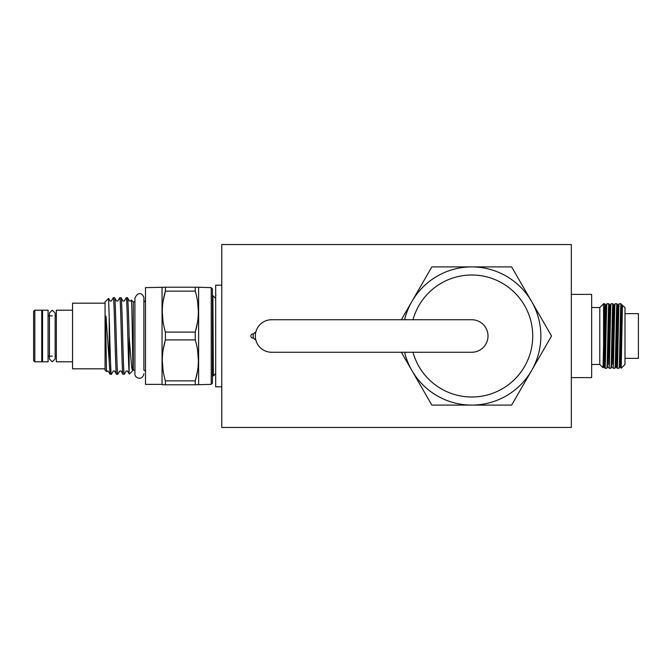 <?xml version="1.0" encoding="UTF-8"?>
<svg xmlns="http://www.w3.org/2000/svg" width="672" height="672" viewBox="0 0 672 672"><rect width="100%" height="100%" fill="white"/><g stroke="black" fill="none" stroke-linecap="round" stroke-linejoin="round"><path stroke-width="1.01" d="M471.752 352.262A16.262 16.262 0 0 0 488.006 336A16.262 16.262 0 0 1 471.752 352.262L271.606 352.262A16.262 16.262 0 0 1 255.343 336A16.262 16.262 0 0 1 271.606 319.738L471.752 319.738A16.262 16.262 0 0 0 471.744 319.738A16.262 16.262 0 0 1 488.006 336A16.262 16.262 0 0 0 471.752 319.738M571.334 377.605L591.654 377.605L591.654 294.395L571.334 294.395M591.654 364.451L599.785 364.451L599.785 307.549L591.654 307.549M599.785 364.451L603.044 367.71L603.565 345.24L603.565 303.769L599.785 307.549M603.17 366.29L603.044 367.71M619.315 364.543L619.601 367.214L620.256 351.616L621.634 304.786L621.037 303.769C620.357 301.795 619.676 370.205 619.004 368.231L617.148 368.231C617.828 370.205 618.509 301.795 619.181 303.769L618.584 304.786L617.568 304.786L616.988 303.786C616.291 301.795 615.611 370.205 614.939 368.231L613.082 368.231C613.763 370.205 614.443 301.795 615.115 303.769L616.972 303.769L617.282 307.457M620.903 364.543L621.197 368.214L620.617 367.214L619.601 367.214L619.004 368.231M621.037 303.769L619.181 303.769M616.837 364.543L617.131 368.214L616.552 367.214L615.535 367.214L614.939 368.231M612.772 364.543L613.864 320.384L614.519 304.786L615.115 303.769M612.906 303.769C612.226 301.795 611.554 370.205 610.873 368.231L609.025 368.231C609.697 370.205 610.378 301.795 611.058 303.769L612.906 303.769L613.502 304.786L612.133 351.616L611.47 367.214L610.89 368.214M608.714 364.543L609.798 320.384L610.453 304.786L611.058 303.769M607.118 364.543L607.404 367.214L608.068 351.616L609.437 304.786L608.84 303.769C608.168 301.795 607.488 370.205 606.808 368.231L604.96 368.231C605.632 370.205 606.312 301.795 606.992 303.769L606.388 304.786L605.371 304.786L604.775 303.769L603.565 345.24M608.84 303.769L606.992 303.769M604.775 303.769L603.565 303.769M616.048 331.699L616.333 345.316M611.982 331.699L612.268 345.316M607.916 331.699L608.202 345.316M605.598 326.684L605.086 307.457M603.851 331.699L604.136 345.316M604.649 364.543L604.96 368.231M621.205 356.11L621.205 368.231L624.985 364.451L624.985 307.549L621.634 304.786L622.138 314.395M621.197 368.214L622.44 304.996M34.818 361.813L33.6 360.595L33.6 311.405L34.818 310.187L41.731 310.187L41.731 361.813L34.818 361.813L34.818 310.187M42.546 356.118L41.731 356.118M42.546 315.882L41.731 315.882M72.542 361.813L56.364 361.813L56.364 310.187L72.542 310.187M105.059 303.181L72.542 303.181L72.542 368.819L105.059 368.819M56.364 356.118L55.146 356.118L55.146 358.966L52.298 361.813L49.451 358.966L49.451 313.034L52.298 310.187L55.146 313.034L55.146 358.966M52.298 356.118L48.073 356.118M56.364 315.882L55.146 315.882L55.146 313.034M52.298 315.882L48.073 315.882M110.074 374.287L108.15 371.003L106.495 371.557L105.059 370.121L105.059 301.879L108.536 298.393L109.225 317.024C109.948 341.048 110.653 375.53 111.367 374.287L110.074 374.287L109.225 361.88L109.225 317.024M48.073 310.187L48.073 361.813L42.546 361.813L42.546 310.187L48.073 310.187M134.912 370.121L133.308 370.121L129.326 374.102L127.512 371.003L126.193 371.003L124.278 374.287L122.934 374.254L121.052 371.003L119.742 371.003L117.827 374.287L116.483 374.254L114.601 371.003L113.291 371.003L111.367 374.287M108.536 298.393L110.065 300.997L111.376 300.997L113.299 297.713C114.374 295.344 115.45 376.656 116.525 374.287M117.827 374.287C116.752 376.656 115.676 295.344 114.601 297.713L113.299 297.713M124.278 374.287C123.203 376.656 122.128 295.344 121.052 297.713L122.968 300.997L124.286 300.997L126.202 297.713C127.184 295.302 128.15 362.972 129.142 372.742L129.142 336.916C128.596 313.194 128.05 300.132 127.504 297.713L126.202 297.713M114.601 297.713L116.516 300.997L117.827 300.997L119.75 297.713C120.826 295.344 121.901 376.656 122.976 374.287M121.052 297.713L119.75 297.713M134.912 301.879L133.308 301.879L131.368 299.939L130.738 300.997L129.427 300.997L127.504 297.713M215.678 295.621L215.678 298.402L212.89 295.621L213.36 375.9L215.678 373.598M211.226 384.367L211.226 287.633L212.444 288.851L212.444 383.149L211.226 384.367L195.258 384.779L195.258 380.856L165.413 380.856L165.413 384.779L162.414 384.779M221.777 285.188L215.678 285.188L215.678 386.812L221.777 386.812M221.777 427.451L221.777 244.549L571.334 244.549L571.334 427.451L221.777 427.451M211.226 287.633L198.257 287.221M197.568 350.112L198.391 360.385M197.543 370.801L195.426 380.285M197.585 301.434L198.391 311.615M197.543 322.031L195.426 331.506M162.044 287.633L162.044 384.367L145.496 384.367L145.496 287.633L165.413 287.221L165.413 291.144C161.28 304.718 161.28 318.368 165.413 332.086L165.413 339.914C161.28 353.489 161.28 367.139 165.413 380.856M163.094 321.888L162.28 311.615M163.12 301.199L165.413 291.144L195.258 291.144L195.258 287.221L165.413 287.221M163.094 370.658L162.28 360.385M163.12 349.969L165.245 340.494M143.892 301.829A2.033 2.033 0 0 0 145.496 299.846M143.892 298.267L143.892 370.171A2.033 2.033 0 0 1 145.496 372.154M401.352 352.262L431.852 405.098L511.644 405.098L551.536 336L531.594 301.451A69.098 69.098 0 0 1 471.752 405.098A69.098 69.098 0 0 1 404.594 352.262M418.95 305.516A60.967 60.967 0 0 0 412.986 319.738A60.967 60.967 0 0 1 532.72 336A60.967 60.967 0 0 1 412.986 352.262A60.967 60.967 0 0 0 418.95 366.484M255.814 332.128A4.066 3.923 90 0 0 255.814 339.872M253.613 333.967L252.806 333.967A2.033 1.966 90 0 0 250.841 336A2.033 1.966 90 0 0 252.806 338.033L253.613 338.033M404.594 319.738A69.098 69.098 0 0 1 531.594 301.451L511.644 266.902L431.852 266.902L401.352 319.738M165.413 339.914L195.258 339.914L195.258 332.086L165.413 332.086M195.258 332.086C199.391 318.511 199.391 304.861 195.258 291.144M195.258 287.221L198.391 287.221M165.413 384.779L195.258 384.779M195.258 380.856C199.391 367.282 199.391 353.632 195.258 339.914M198.626 287.633L198.626 384.367M215.678 295.613L215.989 295.058M212.444 295.621L212.89 295.621M212.444 324.954L212.89 351.725M133.308 370.121L133.308 301.879M131.368 299.939C131.796 298.956 132.401 334.496 132.703 356.143C132.922 366.181 132.938 374.447 131.645 367.139L129.142 336.916M129.142 372.742L129.326 374.102M106.495 371.557L105.605 319.813C105.504 317.31 105.924 313.975 106.1 318.016L109.225 361.88M624.985 358.352L638.4 358.352L638.4 313.648L624.985 313.648M622.112 315.319L621.205 304.97L621.205 310.657M620.113 331.699L620.399 345.316M212.444 374.497L212.444 371.162M603.565 345.332L603.851 357.605M604.934 368.214L604.355 367.214L606.388 304.786M607.631 345.316L607.916 357.605M611.696 345.316L611.982 357.605M615.762 345.316L616.048 357.605M616.552 367.214L618.584 304.786M619.819 345.316L620.113 357.605M620.617 367.214L622.205 312.211M604.355 367.214L603.338 367.214L605.371 304.786M605.884 314.395L606.169 326.684M615.535 367.214L617.568 304.786M143.892 373.741C142.573 381.058 134.492 378.244 134.912 373.741L134.912 298.259C138.81 289.296 144.068 295.445 143.892 298.259M212.705 374.774L213.36 375.9M608.42 367.214L607.404 367.214L606.824 368.214M610.453 304.786L609.437 304.786M612.486 367.214L611.47 367.214M614.519 304.786L613.502 304.786"/></g></svg>
